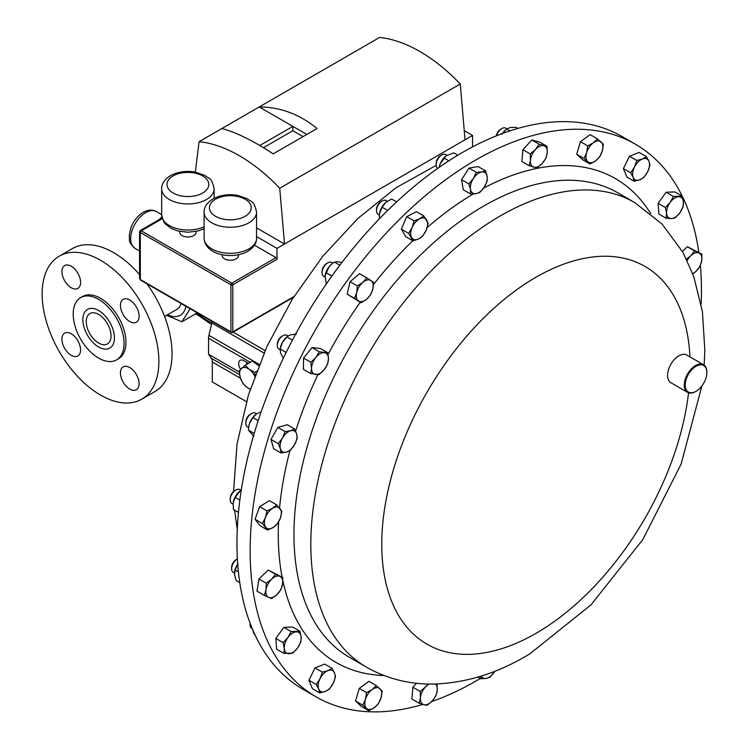 <?xml version="1.0" encoding="UTF-8"?>
<svg xmlns="http://www.w3.org/2000/svg" width="749" height="749" viewBox="0 0 749 749"><rect width="100%" height="100%" fill="white"/><g stroke="black" fill="none" stroke-linecap="round" stroke-linejoin="round"><path stroke-width="1.12" d="M118.492 358.799L116.61 359.885A35.952 20.757 -120 0 0 116.61 318.362A35.952 20.757 -120 0 0 80.658 297.606A35.952 20.757 -120 0 0 80.658 339.128A35.952 20.757 -120 0 0 116.61 359.885L118.492 358.799A35.952 20.757 -120 0 0 118.492 317.276A35.952 20.757 -120 0 0 82.54 296.52L80.658 297.606L82.54 296.52M78.27 341.488A13.192 7.612 60 0 1 77.83 340.758A13.192 7.612 60 0 1 77.859 355.972A13.192 7.612 60 0 1 64.667 348.36A13.192 7.612 60 0 1 64.667 333.127A13.192 7.612 60 0 1 77.859 340.739A13.192 7.612 60 0 1 77.419 340.018M64.667 265.567L64.667 265.567A13.192 7.612 60 0 1 77.859 273.188A13.192 7.612 60 0 1 77.859 288.412L77.859 288.412A13.192 7.612 60 0 1 64.667 280.8A13.192 7.612 60 0 1 64.667 265.567M78.27 273.928A13.192 7.612 60 0 1 77.419 272.458M136.777 307.708A13.192 7.612 60 0 1 136.337 306.978A13.192 7.612 60 0 1 135.925 306.238M123.173 314.58A13.192 7.612 60 0 1 123.173 299.347A13.192 7.612 60 0 1 136.365 306.959A13.192 7.612 60 0 1 136.365 322.192A13.192 7.612 60 0 1 123.173 314.58M123.173 366.907L123.173 366.907A13.192 7.612 60 0 1 136.365 374.519A13.192 7.612 60 0 1 136.365 389.752L136.365 389.752A13.192 7.612 60 0 1 123.173 382.14A13.192 7.612 60 0 1 123.173 366.907M154.949 391.549L141.786 399.151A82.549 47.655 -120 0 0 141.786 303.832A82.549 47.655 -120 0 0 59.237 256.177A82.549 47.655 -120 0 0 59.237 351.487A82.549 47.655 -120 0 0 141.786 399.151L154.949 391.549A82.549 47.655 -120 0 0 146.851 283.759M72.4 248.574L59.237 256.177L72.4 248.574A82.549 47.655 -120 0 1 139.548 274.574M99.57 315.011A17.527 10.121 -120 0 0 89.871 313.559A17.527 10.121 -120 0 0 87.015 327.013A17.527 10.121 -120 0 0 97.698 342.48A17.527 10.121 -120 0 0 107.397 343.931A17.527 10.121 -120 0 0 110.253 330.478A17.527 10.121 -120 0 0 99.57 315.011M181.005 303.476A22.339 12.902 60 0 1 176.895 309.356L164.583 316.462M222.163 254.735L222.163 255.54A8.164 4.709 0 0 0 227.2 259.894A8.164 4.709 0 0 0 236.094 258.873A8.164 4.709 0 0 0 238.491 255.54L238.491 254.735M179.741 231.441L179.741 232.246A8.164 4.709 0 0 0 184.778 236.6A8.164 4.709 0 0 0 193.673 235.579A8.164 4.709 0 0 0 196.06 232.246L196.06 231.441M241 490.286L239.83 489.612A7.977 4.606 120 0 0 235.841 490.005A7.977 4.606 120 0 0 235.635 490.127A7.977 4.606 120 0 0 230.196 499.78A7.977 4.606 120 0 0 231.853 503.431L233.042 504.114M234.886 490.558A6.395 3.689 120 0 0 234.718 490.651A6.395 3.689 120 0 0 234.559 490.754A6.395 3.689 120 0 0 230.196 498.478L230.196 499.78M261.195 411.772L256.673 413.813L255.484 413.111A7.977 4.606 120 0 0 252.881 412.905A7.977 4.606 120 0 0 251.495 413.514A7.977 4.606 120 0 0 245.85 423.279A7.977 4.606 120 0 0 247.507 426.93L248.659 427.604M288.122 335.973L286.961 335.309A7.977 4.606 120 0 0 285.846 334.953A7.977 4.606 120 0 0 282.972 335.702A7.977 4.606 120 0 0 277.327 345.476A7.977 4.606 120 0 0 278.984 349.128L280.135 349.792M331.854 262.581A7.977 4.606 120 0 0 331.713 262.487A7.977 4.606 120 0 0 327.725 262.89A7.977 4.606 120 0 0 322.079 272.655A7.977 4.606 120 0 0 323.596 276.222A7.977 4.606 120 0 0 323.737 276.306A7.977 4.606 120 0 0 323.877 276.39M387.299 201.247L386.119 200.563A7.977 4.606 120 0 0 382.13 200.957A7.977 4.606 120 0 0 376.485 210.731A7.977 4.606 120 0 0 377.084 213.306A7.977 4.606 120 0 0 378.142 214.383L379.322 215.066M446.956 155.24L445.758 154.547A7.977 4.606 120 0 0 441.77 154.94A7.977 4.606 120 0 0 436.133 164.714A7.977 4.606 120 0 0 436.218 165.819A7.977 4.606 120 0 0 437.734 168.338M237.386 558.932A7.977 4.606 120 0 0 237.274 558.997A7.977 4.606 120 0 0 235.495 560.355A7.977 4.606 120 0 0 231.638 568.763A7.977 4.606 120 0 0 233.285 572.414L234.474 573.097M237.274 558.997L236.16 559.643A6.395 3.689 120 0 0 234.727 560.729A6.395 3.689 120 0 0 231.638 567.47L231.638 568.763M635.358 144.192L622.176 136.58A319.121 184.245 120 0 0 521.023 127.545A319.121 184.245 120 0 0 267.196 395.5A319.121 184.245 120 0 0 303.055 689.323L316.237 696.926A319.121 184.245 -60 0 1 266.307 444.663A319.121 184.245 -60 0 1 470.428 163.17A319.121 184.245 -60 0 1 635.358 144.192A319.121 184.245 -60 0 1 682.227 196.144L673.417 196.453L670.168 202.417L665.402 207.52L666.563 213.334L666.217 218.277L671.394 218.568L675.055 217.978L679.82 212.885L683.069 206.921L683.416 201.977L682.255 196.154L674.943 191.941L666.114 192.231L673.417 196.453M696.28 391.156A15.317 8.848 120 0 0 706.859 372.553A15.317 8.848 120 0 0 695.765 366.448A15.317 8.848 120 0 0 685.195 385.211A15.317 8.848 120 0 0 696.027 391.315A15.317 8.848 120 0 0 696.28 391.156M695.802 391.437A15.954 9.213 -60 0 1 695.568 391.568A15.954 9.213 -60 0 1 687.591 392.364A15.954 9.213 -60 0 1 685.101 379.752A15.954 9.213 -60 0 1 695.306 365.671A15.954 9.213 -60 0 1 703.554 364.726A15.954 9.213 -60 0 1 706.859 372.028A15.954 9.213 -60 0 1 706.85 372.29M687.591 392.364L670.87 382.702A15.954 9.213 -60 0 1 668.37 370.09A15.954 9.213 -60 0 1 678.575 356.018A15.954 9.213 -60 0 1 686.824 355.063L703.554 364.726M682.283 196.257A319.121 184.245 -60 0 1 698.864 252.432M700.371 265.418A319.121 184.245 -60 0 1 701.139 304.066M185.939 306.322A29.145 16.824 60 0 1 167.533 314.758M166.858 315.413L181.904 321.77L190.162 308.766M198.616 313.644A37.235 21.496 60 0 1 194.918 314.262M181.904 321.77L195.601 313.859L196.584 312.473M158.957 220.262L160.595 217.893L161.812 217.453M160.595 217.893A2.556 1.854 -111.5 0 0 161.578 218.09M281.867 511.427L276.69 504.863L272.561 508.318L266.934 510.902L265.399 517.634L262.356 523.504L267.543 530.058L273.17 527.483L277.299 524.019L280.341 518.158L281.867 511.427M267.543 530.058L260.231 525.845L255.053 519.282L259.622 506.68L269.378 500.641L276.69 504.863M255.053 519.282L262.356 523.504M259.622 506.68L266.934 510.902M265.399 517.634A11.956 6.9 -60 0 1 272.561 508.318A11.956 6.9 -60 0 1 280.032 508.58A11.956 6.9 -60 0 1 280.341 518.158A11.956 6.9 120 0 1 273.17 527.483A11.956 6.9 -60 0 1 265.708 527.221A11.956 6.9 -60 0 1 265.399 517.634M480.268 678.491A319.121 184.245 -60 0 1 431.667 701.57M422.801 704.434A319.121 184.245 -60 0 1 316.237 696.926M264.294 595.361L256.982 591.139L258.939 578.968L268.198 570.055L282.813 577.535L275.51 574.277L271.634 579.164L266.251 583.19L266.026 589.706L264.294 595.361L271.597 598.629L276.98 594.603L280.856 589.716L282.588 584.061L282.813 577.535M283.955 653.4L276.643 649.186L275.829 638.42L283.843 627.362L292.681 627.063L299.984 631.276L291.155 631.576L287.897 637.549L283.131 642.642L284.302 648.456L283.955 653.4L292.784 653.1L297.55 648.007L300.798 642.043L301.145 637.099L299.984 631.276M319.748 692.919L312.436 688.696L308.916 680.223L315.039 667.911L324.682 664.073L331.994 668.286L327.922 670.645L322.342 672.125L320.038 678.716L316.218 684.446L318.737 689.117L319.748 692.919L325.328 691.439L329.391 689.08L333.211 683.36L335.515 676.768L334.513 672.967L331.994 668.286M368.78 710.717L361.467 706.494L355.522 700.989L359.248 688.415L368.929 681.356L376.241 685.569L372.159 689.539L366.561 692.638L365.446 699.36L362.825 705.212L368.78 710.717L374.369 707.618L378.451 703.648L381.072 697.806L382.187 691.084L376.241 685.569M412.914 687.226L420.217 691.449L420.451 697.787L419.178 703.255L411.875 699.032L412.914 687.226L416.547 683.266M682.405 251.43L687.301 246.711L701.916 254.192L694.613 250.934L690.737 255.821L686.477 259.135M666.217 218.277L658.914 214.055L658.099 203.297L666.114 192.231M634.216 181.267L626.904 177.045L623.383 168.572L629.506 156.251L639.15 152.422L646.462 156.635L642.389 158.994L636.809 160.473L634.506 167.064L630.686 172.785L633.205 177.466L634.216 181.267L639.796 179.788L643.859 177.429L647.679 171.708L649.982 165.117L648.98 161.316L646.462 156.635M589.969 163.984L582.656 159.762L576.711 154.257L580.447 141.683L590.118 134.623L597.43 138.846L593.348 142.806L587.75 145.905L586.645 152.627L584.023 158.479L589.969 163.984L595.558 160.885L599.64 156.925L602.262 151.073L603.376 144.351L597.43 138.846M529.178 165.735L521.866 161.522L522.905 149.706L531.827 139.988L539.72 142.085L547.023 146.298L539.14 144.211L535.432 149.51L530.217 153.929L530.451 160.267L529.178 165.735L537.061 167.832L542.276 163.404L545.984 158.114L547.257 152.646L547.023 146.298M470.597 193.991L463.285 189.769L461.553 179.676L469.005 168.094L478.19 166.596L485.492 170.819L481.654 171.998L476.308 172.307L473.34 178.543L468.855 183.898L470.484 189.375L470.597 193.991L475.943 193.673L479.781 192.493L484.266 187.138L487.234 180.902L487.122 176.296L485.492 170.819M413.027 240.935L405.724 236.712L401.352 229.157L406.716 216.648L416.463 211.686L423.775 215.909L419.655 218.82L414.028 220.861L412.1 227.556L408.654 233.379L413.027 240.935L418.654 238.884L422.773 235.972L426.218 230.149L428.147 223.455L423.775 215.909M361.14 302.774L347.18 294.151L350.036 281.718L359.548 273.694L366.86 277.916L362.853 282.364L357.348 285.94L356.674 292.587L354.483 298.364L361.14 302.774L366.654 299.197L370.652 294.75L372.843 288.974L373.517 282.317L366.86 277.916M310.732 373.592L303.429 369.379L303.542 358.041L312.052 347.602L320.45 348.5L327.753 352.723L319.355 351.824L315.863 357.479L310.844 362.254L311.547 368.368L310.732 373.592L319.13 374.5L324.139 369.716L327.641 364.061L328.455 358.827L327.753 352.723M280.95 452.967L273.638 448.754L270.998 439.429L277.813 427.417L287.279 424.739L294.582 428.962L290.612 430.741L285.126 431.639L282.467 438.081L278.31 443.642L280.379 448.745L280.95 452.967L286.436 452.068L290.406 450.289L294.572 444.728L297.231 438.287L296.66 434.064L294.582 428.962M238.659 492.215A11.956 6.9 -60 0 1 240.008 491.016A11.956 6.9 -60 0 1 240.083 490.96L235.186 497.411L233.173 502.813A11.956 6.9 -60 0 1 238.659 492.215M270.998 439.429L278.31 443.642M277.813 427.417L285.126 431.639M282.467 438.081A11.956 6.9 -60 0 1 290.612 430.741A11.956 6.9 -60 0 1 296.66 434.064A11.956 6.9 -60 0 1 294.572 444.728A11.956 6.9 120 0 1 286.436 452.068A11.956 6.9 -60 0 1 280.379 448.745A11.956 6.9 -60 0 1 282.467 438.081M248.799 426.527A11.956 6.9 -60 0 1 248.818 426.387A11.956 6.9 -60 0 1 249.595 423.241A11.956 6.9 -60 0 1 255.662 414.525A11.956 6.9 -60 0 1 255.737 414.469M303.542 358.041L310.844 362.254M312.052 347.602L319.355 351.824M315.863 357.479A11.956 6.9 -60 0 1 324.308 352.704A11.956 6.9 -60 0 1 328.455 358.827A11.956 6.9 -60 0 1 324.139 369.716A11.956 6.9 120 0 1 315.694 374.481A11.956 6.9 -60 0 1 311.547 368.368A11.956 6.9 -60 0 1 315.863 357.479M280.295 348.575A11.956 6.9 -60 0 1 282.457 342.359A11.956 6.9 -60 0 1 287.148 336.713L282.457 342.359L280.295 348.575M347.18 294.151L354.483 298.364M350.036 281.718L357.348 285.94M362.853 282.364A11.956 6.9 -60 0 1 370.942 280.557A11.956 6.9 -60 0 1 372.843 288.974A11.956 6.9 -60 0 1 366.654 299.197A11.956 6.9 120 0 1 358.565 301.004A11.956 6.9 -60 0 1 356.674 292.587A11.956 6.9 -60 0 1 362.853 282.364M341.9 262.496L337.537 261.757L334.419 262.084L332.284 263.592L329.083 266.719L325.029 275.885A11.956 6.9 -60 0 1 325.047 275.763A11.956 6.9 -60 0 1 329.083 266.719A11.956 6.9 -60 0 1 331.901 263.901A11.956 6.9 -60 0 1 332.069 263.77M401.352 229.157L408.654 233.379M406.716 216.648L414.028 220.861M419.655 218.82A11.956 6.9 -60 0 1 426.715 220.112A11.956 6.9 -60 0 1 426.218 230.149A11.956 6.9 -60 0 1 418.654 238.884A11.956 6.9 120 0 1 411.594 237.592A11.956 6.9 -60 0 1 412.1 227.556A11.956 6.9 -60 0 1 419.655 218.82M396.596 201.902L391.577 199L385.716 202.455L382.112 207.22L379.443 213.877A11.956 6.9 -60 0 1 379.453 213.84A11.956 6.9 -60 0 1 379.64 212.763A11.956 6.9 -60 0 1 385.716 202.455A11.956 6.9 -60 0 1 386.297 201.977A11.956 6.9 -60 0 1 386.409 201.893M461.553 179.676L468.855 183.898M469.005 168.094L476.308 172.307M481.654 171.998A11.956 6.9 -60 0 1 487.122 176.296A11.956 6.9 -60 0 1 484.266 187.138A11.956 6.9 -60 0 1 475.943 193.673A11.956 6.9 120 0 1 470.484 189.375A11.956 6.9 -60 0 1 473.34 178.543A11.956 6.9 -60 0 1 481.654 171.998M457.854 155.193L453.754 152.833L446.076 155.848L440.272 163.638L439.195 167.317A11.956 6.9 -60 0 1 440.272 163.638A11.956 6.9 -60 0 1 445.945 155.961A11.956 6.9 -60 0 1 446.02 155.895M522.905 149.706L530.217 153.929M531.827 139.988L539.14 144.211M543.84 145.69A11.956 6.9 -60 0 1 547.257 152.646A11.956 6.9 -60 0 1 542.276 163.404A11.956 6.9 -60 0 1 533.868 167.224A11.956 6.9 120 0 1 530.451 160.267A11.956 6.9 -60 0 1 535.432 149.51A11.956 6.9 -60 0 1 543.84 145.69M502.364 133.509A11.956 6.9 -60 0 1 505.996 129.577L501.886 134.24M576.711 154.257L584.023 158.479M580.447 141.683L587.75 145.905M601.157 142.029A11.956 6.9 -60 0 1 602.262 151.073A11.956 6.9 -60 0 1 595.558 160.885A11.956 6.9 -60 0 1 587.75 161.662A11.956 6.9 120 0 1 586.645 152.627A11.956 6.9 -60 0 1 593.348 142.806A11.956 6.9 -60 0 1 601.157 142.029M623.383 168.572L630.686 172.785M629.506 156.251L636.809 160.473M648.98 161.316A11.956 6.9 -60 0 1 647.679 171.708A11.956 6.9 -60 0 1 639.796 179.788A11.956 6.9 -60 0 1 633.205 177.466A11.956 6.9 120 0 1 634.506 167.064A11.956 6.9 -60 0 1 642.389 158.994A11.956 6.9 -60 0 1 648.98 161.316M658.099 203.297L665.402 207.52M683.416 201.977A11.956 6.9 -60 0 1 679.82 212.885A11.956 6.9 -60 0 1 671.394 218.568A11.956 6.9 -60 0 1 666.563 213.334A11.956 6.9 120 0 1 670.168 202.417A11.956 6.9 -60 0 1 678.594 196.744A11.956 6.9 -60 0 1 683.416 201.977M687.301 246.711L694.613 250.934M692.834 273.9L696.083 271.26L699.959 266.372L701.691 260.718L701.916 254.192M687.17 260.558A11.956 6.9 120 0 1 690.737 255.821A11.956 6.9 -60 0 1 699.014 253.003A11.956 6.9 -60 0 1 701.691 260.718A11.956 6.9 -60 0 1 696.083 271.26A11.956 6.9 -60 0 1 692.75 273.657M250.054 623.14A6.395 3.689 120 0 0 250.054 623.365L250.054 624.657A7.977 4.606 120 0 0 251.701 628.308L252.216 628.598M250.147 623.393A7.977 4.606 120 0 0 250.054 624.657M234.577 572.03A11.956 6.9 -60 0 1 234.606 571.871A11.956 6.9 -60 0 1 237.714 564.091M237.967 563.725L235.139 569.97L234.521 574.633L236.15 580.597L239.783 582.694M238.407 571.852L235.139 569.97M489.893 677.246L494.752 671.291A11.956 6.9 -60 0 1 494.377 671.89A11.956 6.9 -60 0 1 486.054 678.425L489.893 677.246M477.862 677.096L480.708 678.744L486.054 678.425A11.956 6.9 -60 0 1 481.223 676.075M480.821 676.207L480.708 678.744M427.791 684.006L425.441 687.02L420.217 691.449M419.178 703.255L427.07 705.343L432.285 700.924L435.993 695.624L437.266 690.157L437.032 683.818M435.394 684.006A11.956 6.9 120 0 1 437.266 690.157A11.956 6.9 -60 0 1 432.285 700.924A11.956 6.9 -60 0 1 423.878 704.734A11.956 6.9 -60 0 1 420.451 697.787A11.956 6.9 -60 0 1 425.441 687.02A11.956 6.9 -60 0 1 429.177 684.034M359.248 688.415L366.561 692.638M355.522 700.989L362.825 705.212M366.561 708.395A11.956 6.9 -60 0 1 365.446 699.36A11.956 6.9 -60 0 1 372.159 689.539A11.956 6.9 -60 0 1 379.968 688.762A11.956 6.9 120 0 1 381.072 697.806A11.956 6.9 -60 0 1 374.369 707.618A11.956 6.9 -60 0 1 366.561 708.395M315.039 667.911L322.342 672.125M308.916 680.223L316.218 684.446M318.737 689.117A11.956 6.9 -60 0 1 320.038 678.716A11.956 6.9 -60 0 1 327.922 670.645A11.956 6.9 -60 0 1 334.513 672.967A11.956 6.9 120 0 1 333.211 683.36A11.956 6.9 -60 0 1 325.328 691.439A11.956 6.9 -60 0 1 318.737 689.117M283.843 627.362L291.155 631.576M275.829 638.42L283.131 642.642M284.302 648.456A11.956 6.9 -60 0 1 287.897 637.549A11.956 6.9 -60 0 1 296.323 631.866A11.956 6.9 -60 0 1 301.145 637.099A11.956 6.9 120 0 1 297.55 648.007A11.956 6.9 -60 0 1 289.123 653.69A11.956 6.9 -60 0 1 284.302 648.456M268.198 570.055L275.51 574.277M258.939 578.968L266.251 583.19M266.026 589.706A11.956 6.9 -60 0 1 271.634 579.164A11.956 6.9 -60 0 1 279.92 576.346A11.956 6.9 -60 0 1 282.588 584.061A11.956 6.9 120 0 1 276.98 594.603A11.956 6.9 -60 0 1 268.694 597.43A11.956 6.9 -60 0 1 266.026 589.706M517.849 128.425L515.93 127.311L510.172 127.527L506.68 129.053L509.854 130.888M448.848 160.82L444.007 158.02M379.453 213.84L379.368 218.83M386.297 201.977L385.716 202.455M387.682 210.432L382.112 207.22M325.047 275.763L326.292 284.011M331.882 276.053L326.002 272.664M339.84 265.212L334.419 262.084M286.137 352.451L280.238 349.053L280.529 352.976L283.281 358.331M296.426 334.054L290.546 334.859L287.653 336.32M292.41 340.14L286.923 336.975M256.673 413.813L252.928 417.586L249.595 423.241L248.771 426.715L248.518 430.188L253.864 436.536M254.183 433.456L248.518 430.188M258.19 420.629L252.928 417.586M233.173 502.813L233.416 509.517L238.454 512.428M241.262 490.108L240.008 491.016M239.839 500.098L235.186 497.411M252.797 629.385L253.518 632.877L256.495 637.68M506.961 128.828L505.818 128.173A7.977 4.606 120 0 0 501.821 128.566L500.706 129.212A6.395 3.689 120 0 0 496.287 135.859M501.821 128.566A7.977 4.606 120 0 0 496.568 135.747M441.77 154.94L440.646 155.595A6.395 3.689 120 0 0 436.133 163.422L436.133 164.714M382.13 200.957L381.007 201.612A6.395 3.689 120 0 0 376.485 209.439L376.485 210.731M327.725 262.89L326.601 263.536A6.395 3.689 120 0 0 322.079 271.363L322.079 272.655M282.972 335.702L281.849 336.348A6.395 3.689 120 0 0 277.327 344.175L277.327 345.476M251.495 413.514L250.372 414.16A6.395 3.689 120 0 0 245.85 421.987L245.85 423.279M472.563 146.898L472.563 135.447L465.035 139.791L460.261 84.01L279.733 188.233A149.987 86.594 60 0 0 199.094 141.673L221.873 128.519C236.141 132.358 253.246 140.803 273.207 153.845L317.07 128.51C299.413 114.148 280.126 106.967 259.22 106.957L221.873 128.519M306.809 134.436L259.22 106.957L379.612 37.45A149.987 86.594 60 0 1 460.261 84.01M254.454 245.166L276.053 257.628A1.329 0.768 60 0 1 276.99 259.257L232.799 284.77L232.799 331.844L293.945 296.548M465.035 139.791L276.99 248.359L276.99 259.257M140.597 280.145L139.548 278.132L140.325 279.536L230.917 331.844L230.917 284.77L140.325 232.471L140.325 279.536A1.329 0.768 120 0 0 140.597 280.145L231.198 332.453A1.329 0.768 -60 0 1 230.917 331.844A1.329 0.768 180 0 0 232.799 331.844A1.329 0.768 60 0 1 232.527 332.453A1.329 1.329 0 0 1 231.198 332.453A1.329 0.768 -60 0 0 231.862 332.387M140.325 231.385L140.325 232.471A1.329 0.768 120 0 1 141.261 230.842L140.325 231.385M276.99 248.359L256.551 236.562M279.733 188.233L284.517 244.015L256.551 227.874M195.33 172.101L199.094 141.673M472.563 135.447L464.258 130.654M303.055 136.608L292.859 130.729L292.859 126.384L259.763 145.493M292.859 130.729L263.47 147.693M248.49 363.34L243.79 360.634A7.237 4.176 -120 0 0 240.176 360.269A7.237 4.176 -120 0 0 240.56 369.257M212.21 321.499A10.636 6.142 -60 0 1 211.93 323.025L208.934 335.318A10.636 6.142 120 0 0 208.559 338.239L208.559 354.258L211.321 358.275A10.636 6.142 -60 0 1 212.304 362.001L212.304 381.943L246.449 401.651M239.231 371.963L208.559 354.258M246.262 362.057A7.237 4.176 -120 0 0 247.133 364.126M258.742 365.718L252.394 361.084L245.092 365.306L239.137 370.811L240.251 377.533L242.873 383.376L246.955 387.345L250.213 389.349M256.561 371.345L254.772 372.375L249.174 369.276L245.092 365.306M255.072 375.333L254.772 372.375M250.325 389.021A11.956 6.9 60 0 1 246.955 387.345A11.956 6.9 -120 0 1 240.251 377.533A11.956 6.9 60 0 1 241.356 368.489A11.956 6.9 60 0 1 249.174 369.276A11.956 6.9 60 0 1 254.754 376.204M136.777 375.268A13.192 7.612 60 0 1 135.925 373.788M204.102 212.117C203.925 207.267 206.846 202.885 212.885 198.972C220.159 195.068 228.361 193.869 237.499 195.358L247.264 198.682C251.261 202.483 253.902 199.833 256.551 212.117A26.224 15.139 180 0 1 248.874 222.818A26.224 15.139 180 0 1 220.29 226.104A26.224 15.139 180 0 1 204.102 212.117L204.102 238.173A26.224 15.139 0 0 0 220.29 252.16A26.224 15.139 0 0 0 248.874 248.874A26.224 15.139 0 0 0 256.551 238.173C256.71 243.041 253.789 247.423 247.769 251.308C233.061 259.922 204.767 255.287 204.102 238.173M245.11 216.302A20.906 12.068 0 0 0 245.11 199.234A20.906 12.068 0 0 0 215.543 199.234A20.906 12.068 0 0 0 215.543 216.302A20.906 12.068 0 0 0 245.11 216.302M161.672 188.814C161.503 183.964 164.424 179.582 170.463 175.678C177.728 171.774 185.939 170.566 195.077 172.055L204.842 175.388C208.84 179.189 211.48 176.539 214.13 188.814A26.224 15.139 180 0 1 206.452 199.524A26.224 15.139 180 0 1 177.869 202.801A26.224 15.139 180 0 1 161.672 188.814L161.672 214.869A26.224 15.139 0 0 0 176.436 228.492A26.224 15.139 0 0 0 204.102 226.788M202.689 193.008A20.906 12.068 0 0 0 202.689 175.94A20.906 12.068 0 0 0 173.122 175.94A20.906 12.068 0 0 0 173.122 193.008A20.906 12.068 0 0 0 202.689 193.008M349.53 657.388A268.236 154.865 -60 0 1 307.558 445.355A268.236 154.865 -60 0 1 479.135 208.746A268.236 154.865 -60 0 1 617.766 192.793L634.609 202.52A268.236 154.865 -60 0 0 495.978 218.474A268.236 154.865 -60 0 0 324.411 455.083A268.236 154.865 -60 0 0 366.383 667.116L349.53 657.388M384.012 675.514A279.34 161.278 -60 0 1 282.879 580.924M282.111 577.133A279.34 161.278 -60 0 1 278.562 521.978M279.546 507.981A279.34 161.278 -60 0 1 289.957 450.58M295.602 431.152A279.34 161.278 -60 0 1 317.941 374.584M328.081 354.427A279.34 161.278 -60 0 1 360.26 302.268M373.442 284.573A279.34 161.278 -60 0 1 412.774 240.785M427.164 227.574A279.34 161.278 -60 0 1 471.093 195.255A279.34 161.278 -60 0 1 473.293 193.944M688.565 392.804A218.071 125.907 -60 0 1 539.636 631.182A218.071 125.907 -60 0 1 381.812 548.54A218.071 125.907 -60 0 1 532.296 279.414A218.071 125.907 -60 0 1 689.941 356.87M135.082 248.415C126.984 240.963 130.289 240.317 129.193 235.841L130.888 227.705C133.519 220.918 137.61 215.806 143.171 212.37C148.162 209.673 152.553 209.411 156.354 211.564A21.272 12.284 120 0 0 145.718 212.622A21.272 12.284 120 0 0 131.824 231.366A21.272 12.284 120 0 0 135.082 248.415L139.548 250.99M211.958 322.903A67.232 38.817 60 0 1 197.914 313.84M483.564 188.168A279.34 161.278 -60 0 1 650.703 213.596M162.28 218.699L141.261 230.842L231.862 283.141L276.053 257.628M232.799 284.77A1.329 0.768 -120 0 0 231.862 283.141A1.329 0.768 -60 0 0 230.917 284.77A1.329 0.768 180 0 0 232.799 284.77M250.26 362.319L208.559 338.239M265.099 350.588L233.117 332.116M264.004 353.088L211.93 323.025M259.276 364.389L208.934 335.318M239.568 374.584L211.321 358.275M240.485 378.273L212.304 362.001M98.634 310.507A22.339 12.902 60 0 1 114.428 337.865A22.339 12.902 60 0 1 98.634 346.984A22.339 12.902 60 0 1 82.839 319.626A22.339 12.902 60 0 1 98.634 310.507M256.551 212.117L256.551 238.173M214.13 188.814L214.13 198.298M234.718 490.651L235.841 490.005M323.737 276.306L324.926 276.999M237.264 529.44L234.587 510.191M233.576 491.475L237.03 444.073L248.387 395.126L267.037 346.281L292.185 299.375L322.81 256.224L357.769 218.549L395.893 187.84L436.161 165.351M706.859 372.553L706.859 372.028M366.383 667.116C387.196 678.884 409.778 684.52 434.111 684.034C466.814 682.957 498.825 672.827 530.133 653.634L590.952 604.902L642.829 539.533L681.122 464.071L701.907 385.904M704.154 365.128L704.828 350.129L702.44 311.856L693.724 276.334L682.929 252.366L662.06 224.035L634.609 202.52M161.906 217.219L161.522 218.24M156.354 211.564L161.672 214.635M196.416 314.131L211.564 324.542M331.713 262.487L332.865 263.152M204.102 228.688L198.185 230.935L187.887 232.265L177.691 230.954L171.137 228.389L165.211 223.792L163.647 221.667L161.672 214.869M293.505 297.25L232.527 332.453M139.548 278.132L139.548 231.703L140.213 230.552L162.065 217.931"/></g></svg>
